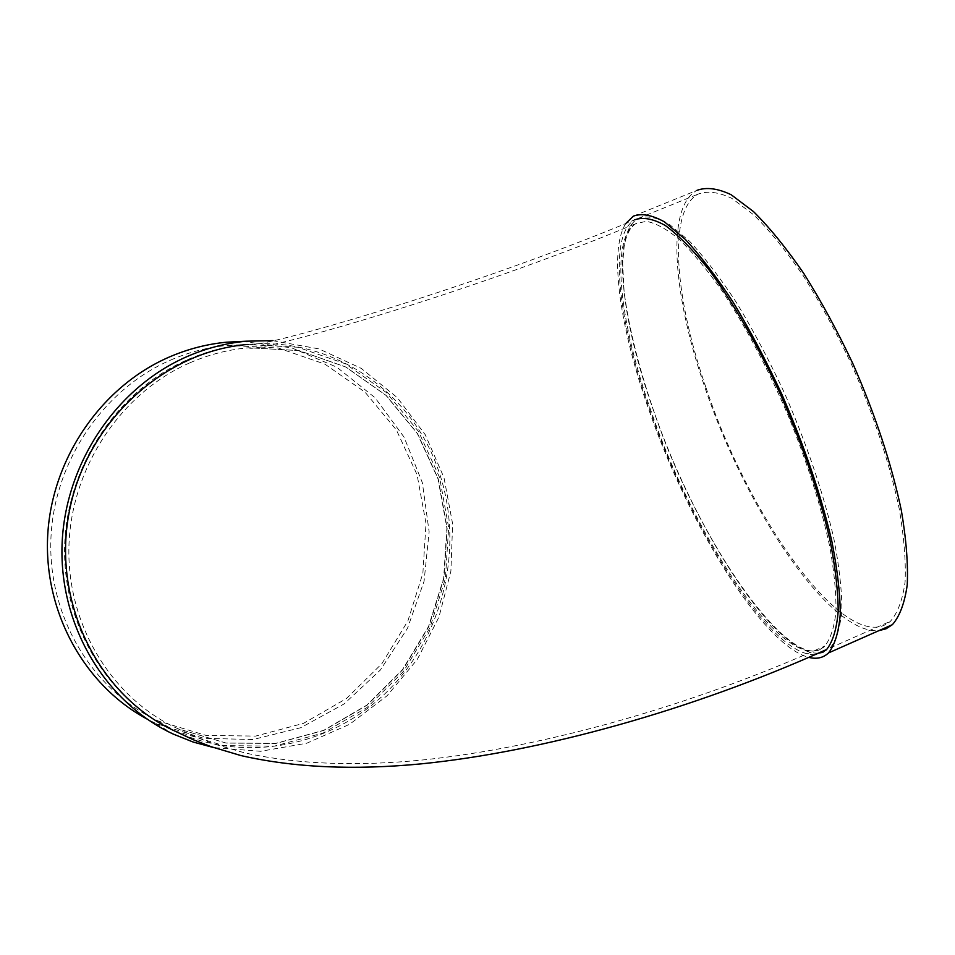 <?xml version="1.0" encoding="UTF-8"?>
<svg xmlns="http://www.w3.org/2000/svg" width="955" height="955" viewBox="0 0 955 955"><rect width="100%" height="100%" fill="white"/><g stroke="black" fill="none" stroke-linecap="round" stroke-linejoin="round"><path stroke-width="0.72" stroke-dasharray="4.78 3.58" d="M822.959 652.301L830.17 647.932C836.425 640.041 840.328 627.34 841.868 609.827C841.868 589.641 839.123 565.527 833.62 537.486C823.043 492.052 806.677 443.932 784.521 393.138C769.324 360.632 753.459 330.681 736.902 303.272C720.392 278.072 704.587 257.373 689.498 241.185L668.942 223.983C656.706 217.251 646.463 215.4 638.203 218.409C610.997 233.605 621.287 319.841 653.244 409.719C694.285 528.975 774.983 655.894 818.542 653.136M625.907 223.375C608.216 250.365 620.225 329.045 649.149 410.602C688.639 524.546 762.926 645.771 808.885 657.386M815.128 654.653C771.843 657.315 691.289 530.276 650.176 411.008C618.172 321.119 607.714 234.942 634.705 219.829C463.617 291.311 251.165 351.118 247.596 344.48C330.526 336.518 408.31 389.377 436.507 464.966C464.858 538.739 447.059 628.139 392.362 686.275C337.748 744.315 249.064 765.265 175.589 731.411M272.617 340.625L318.994 348.897L361.288 368.403L397.316 397.65L425.297 434.788L443.991 477.631L452.622 523.889L450.891 571.174L438.942 617.097L417.347 659.344L387.109 695.741L349.626 724.272L306.722 743.241L260.596 751.299L213.753 747.61M187.622 359.653C206.722 351.368 226.347 346.331 246.497 344.528L297.745 347.226L345.471 363.819L386.548 392.672L418.505 431.445L439.563 477.393L448.659 527.482L445.388 578.587L430.025 627.59L403.452 671.461L367.15 707.416L323.22 732.974L274.312 746.142L223.601 745.592L174.61 730.826C108.225 700.254 62.218 625.489 64.665 545.401C67.053 465.324 118.098 389.795 187.622 359.653M242.355 341.401L291.693 347.847L336.852 367.198L375.029 397.71L404.037 437.115L422.373 482.764L429.129 531.792L424.068 581.261L407.51 628.271L380.377 670.016L344.134 703.919L300.801 727.698L252.932 739.552L203.511 738.275L155.868 723.484L146.915 718.972M170.635 360.071C189.269 352.013 208.429 347.107 228.102 345.364L278.168 347.978L324.855 364.106L365.073 392.183L396.385 429.941L417.06 474.695L426.014 523.483L422.874 573.263L407.881 620.965L381.893 663.653L346.39 698.594L303.427 723.389L255.618 736.09L206.065 735.422L158.208 720.941C93.387 691.038 48.514 618.291 50.854 540.482C53.134 462.709 102.806 389.377 170.635 360.071M633.428 216.117L696.935 190.367C665.575 207.259 673.144 295.931 704.85 387.229C745.282 508.108 829.716 635.171 878.863 630.646M705.972 387.587C749.532 519.639 848.159 657.72 890.43 621.287C897.7 612.967 902.582 599.883 905.077 582.025C905.997 561.528 904.063 537.176 899.264 508.967C889.666 463.354 873.813 415.282 851.693 364.75C836.413 332.471 820.273 302.807 803.262 275.756C786.192 250.938 769.694 230.644 753.782 214.899L731.876 198.365C718.673 192.086 707.44 190.654 698.177 194.08C667.414 210.685 674.791 297.757 705.972 387.587M651.203 411.414C619.735 322.993 609.529 238.392 635.982 223.542L646.404 221.345C655.978 223.124 667.127 229.307 679.829 239.896C693.282 253.051 707.536 270.301 722.625 291.669C745.962 327.147 767.772 368.391 788.078 415.377C807.357 462.721 821.288 506.687 829.883 547.275C834.3 572.343 836.317 593.855 835.947 611.833C834.264 627.459 830.528 638.871 824.738 646.081C788.83 679.411 695.491 541.413 651.203 411.414M189.961 362.781C209.061 354.484 228.699 349.47 248.873 347.763L299.178 350.616L345.996 367.078L386.286 395.525L417.622 433.713L438.261 478.909L447.155 528.175L443.932 578.42L428.843 626.599L402.735 669.765L367.102 705.16L323.972 730.372L275.959 743.444L226.132 743.074L177.964 728.761C112.332 698.905 66.695 625.274 68.939 546.236C71.112 467.234 121.369 392.589 189.961 362.781M635.982 223.542C630.157 227.111 626.205 234.751 624.152 246.474L622.648 263.485L624.104 291.657C628.688 326.861 638.453 366.302 653.399 409.993C697.234 541.103 793.892 679.148 824.738 646.081C690.525 706.425 542.237 747.443 423.805 759.858C356.848 766.614 297.148 764.298 244.731 752.886L213.729 743.921L195.656 736.997L177.964 728.761L226.049 743.026L275.78 743.384L323.721 730.324L366.815 705.124L402.449 669.73L428.544 626.54L443.657 578.336L446.88 528.055L437.987 478.777L417.347 433.582L386.047 395.43L345.817 367.03L299.082 350.604L248.873 347.763C252.609 354.496 464.99 295.059 635.982 223.542M155.868 723.484L173.177 734.049M158.208 720.941L174.61 730.826M228.102 345.364L246.497 344.528M830.17 647.932L890.43 621.287M638.203 218.409L698.177 194.08"/><path stroke-width="1.43" d="M818.542 653.136L822.959 652.301M808.885 657.386C816.728 659.368 823.294 657.876 828.57 652.898C834.861 644.888 838.765 631.995 840.269 614.22C840.209 593.724 837.368 569.228 831.733 540.733C820.93 494.547 804.253 445.627 781.715 393.961C766.28 360.894 750.153 330.43 733.356 302.556C716.596 276.914 700.576 255.856 685.296 239.383L664.489 221.882C652.122 215.018 641.772 213.096 633.428 216.117L625.907 223.375M634.705 219.829C642.906 216.833 653.101 218.719 665.277 225.476C678.468 235.193 692.948 249.852 708.706 269.465C732.879 302.15 758.043 345.817 780.605 394.785C802.761 445.603 819.163 493.723 829.788 539.145C835.339 567.175 838.132 591.276 838.18 611.451C836.699 628.939 832.856 641.617 826.648 649.484L815.128 654.653M247.596 344.48C163.818 351.273 85.64 422.492 69.011 513.11C51.928 603.656 99.523 696.78 175.589 731.411L193.077 739.659L210.96 746.643L240.958 755.584C293.949 767.641 354.198 770.375 421.728 763.809C541.187 751.764 691.002 710.544 826.648 649.484M213.753 747.61L193.137 742.035L173.177 734.049C105.874 702.689 59.365 626.552 62.051 545.114C64.665 463.712 116.665 387.05 187.323 356.466C206.459 348.181 226.12 343.096 246.294 341.198L272.617 340.625M146.915 718.972C84.386 685.415 43.262 611.546 47.75 534.502C52.227 457.469 102.173 386.011 169.345 357.003C187.992 348.957 207.151 344.015 226.824 342.177L242.355 341.401M878.863 630.646L886.061 628.784L892.4 624.666C899.777 616.202 904.719 602.892 907.25 584.746C908.181 563.916 906.223 539.157 901.353 510.483C891.588 464.106 875.472 415.222 852.97 363.855C837.44 331.027 821.025 300.873 803.728 273.381C786.371 248.157 769.611 227.541 753.447 211.544L731.184 194.748C717.766 188.362 706.354 186.905 696.935 190.367M226.824 342.177L246.294 341.198M828.57 652.898L892.4 624.666"/></g></svg>
